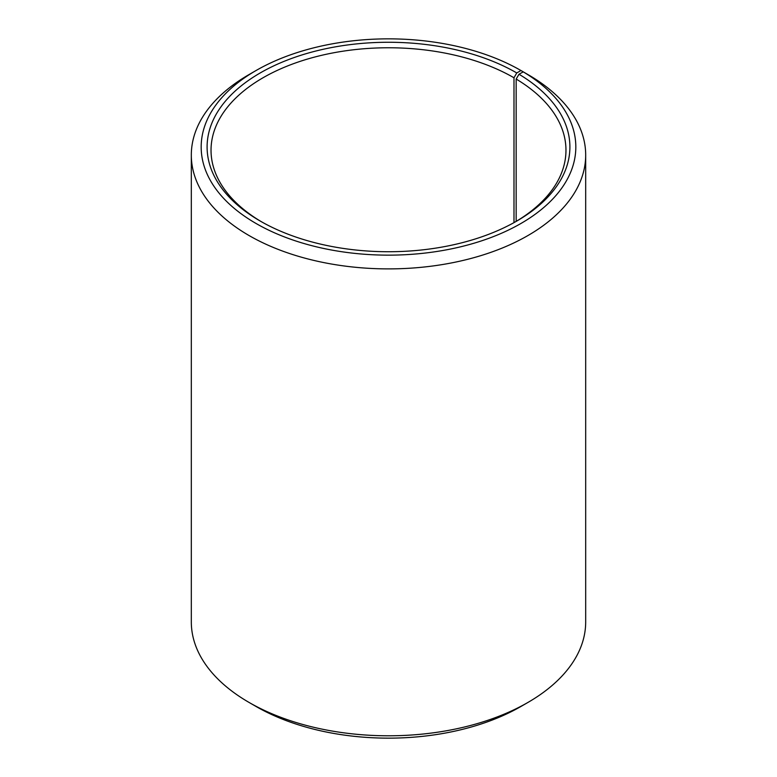<?xml version="1.0" encoding="UTF-8"?>
<svg xmlns="http://www.w3.org/2000/svg" width="777" height="777" viewBox="0 0 777 777"><rect width="100%" height="100%" fill="white"/><g stroke="black" fill="none" stroke-linecap="round" stroke-linejoin="round"><path stroke-width="1.17" d="M515.365 221.863A177.467 102.457 -0 0 0 565.967 150.223A177.467 102.457 -0 0 0 516.161 79.05L516.161 221.396M527.933 74.573L520.959 70.522L516.773 72.941A181.41 104.74 -0 0 0 260.227 72.941A181.41 104.74 -0 0 0 260.227 221.056A181.41 104.74 -0 0 0 516.773 221.056A181.41 104.74 -0 0 0 518.997 74.242L516.161 79.05M520.959 70.522A187.325 108.149 -0 0 0 256.041 70.532A187.325 108.149 -0 0 0 256.041 223.475A187.325 108.149 -0 0 0 519.794 224.135A187.325 108.149 -0 0 0 523.251 71.873L518.997 74.242M256.041 70.532L249.067 74.553A197.183 113.84 -0 0 0 191.317 155.05A197.183 113.84 -0 0 0 249.067 235.548A197.183 113.84 -0 0 0 463.956 260.227A197.183 113.84 -0 0 0 585.683 155.05A197.183 113.84 -0 0 0 530.341 75.971L523.251 71.873M191.317 155.05L191.317 621.95A197.183 113.84 -0 0 0 249.067 702.447L256.041 706.468A187.325 108.149 -0 0 0 256.041 706.478A187.325 108.149 -0 0 0 520.959 706.468L527.933 702.447A197.183 113.84 -0 0 0 585.683 621.95L585.683 155.05M256.041 706.468L249.067 702.447A197.183 113.84 -0 0 0 527.933 702.447M516.773 72.941L513.986 77.768A177.467 102.457 -0 0 0 320.59 55.565A177.467 102.457 -0 0 0 211.033 150.223A177.467 102.457 -0 0 0 261.635 221.863M513.986 77.768L513.986 222.64"/></g></svg>

